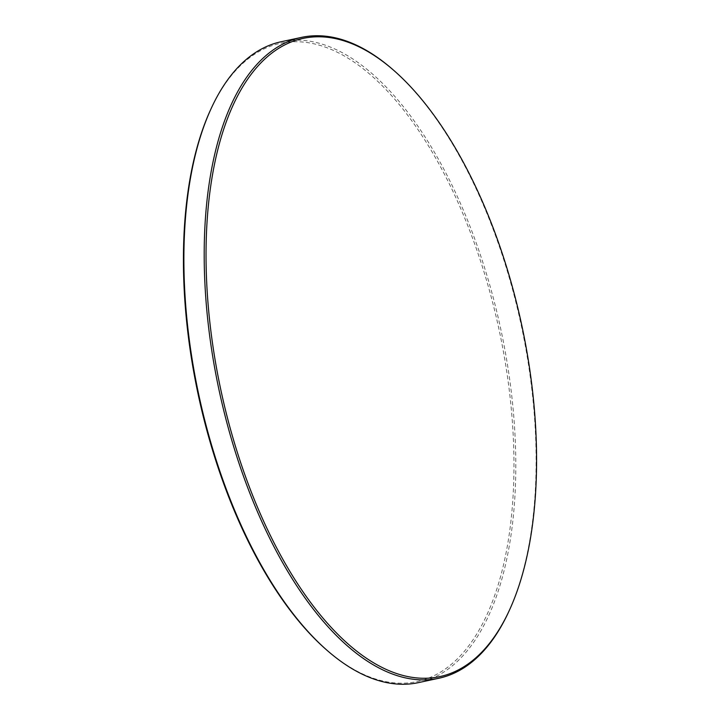 <?xml version="1.0" encoding="UTF-8"?>
<svg xmlns="http://www.w3.org/2000/svg" width="720" height="720" viewBox="0 0 720 720"><rect width="100%" height="100%" fill="white"/><g stroke="black" fill="none" stroke-linecap="round" stroke-linejoin="round"><path stroke-width="0.54" stroke-dasharray="3.6 2.7" d="M393.012 69.723A327.708 154.512 -102.1 0 1 507.159 270.648A327.708 154.512 -102.1 0 1 508.887 611.361M210.537 109.89A326.403 153.891 -102.1 0 1 485.127 275.598A326.403 153.891 -102.1 0 1 489.168 609.696A326.403 153.891 -102.1 0 1 325.944 649.368M418.383 682.641A327.708 154.512 77.9 0 0 486.81 275.004A327.708 154.512 77.9 0 0 281.268 41.715"/><path stroke-width="1.08" d="M507.735 270.756A326.403 153.891 77.9 0 0 394.056 70.632A326.403 153.891 77.9 0 0 230.832 110.304A326.403 153.891 77.9 0 0 234.873 444.402A326.403 153.891 77.9 0 0 509.463 610.11A326.403 153.891 77.9 0 0 507.735 270.756M509.463 610.11L508.887 611.361A327.708 154.512 -102.1 0 1 438.732 678.285A327.708 154.512 -102.1 0 1 233.19 444.996A327.708 154.512 -102.1 0 1 301.617 37.359A327.708 154.512 -102.1 0 1 393.012 69.723L394.056 70.632M326.988 650.277L325.944 649.368A326.403 153.891 -102.1 0 1 212.265 449.244A326.403 153.891 -102.1 0 1 210.537 109.89L211.113 108.639A327.708 154.512 77.9 0 0 212.841 449.352A327.708 154.512 77.9 0 0 326.988 650.277A327.708 154.512 77.9 0 0 418.383 682.641L438.732 678.285M301.617 37.359L281.268 41.715A327.708 154.512 77.9 0 0 211.113 108.639"/></g></svg>
